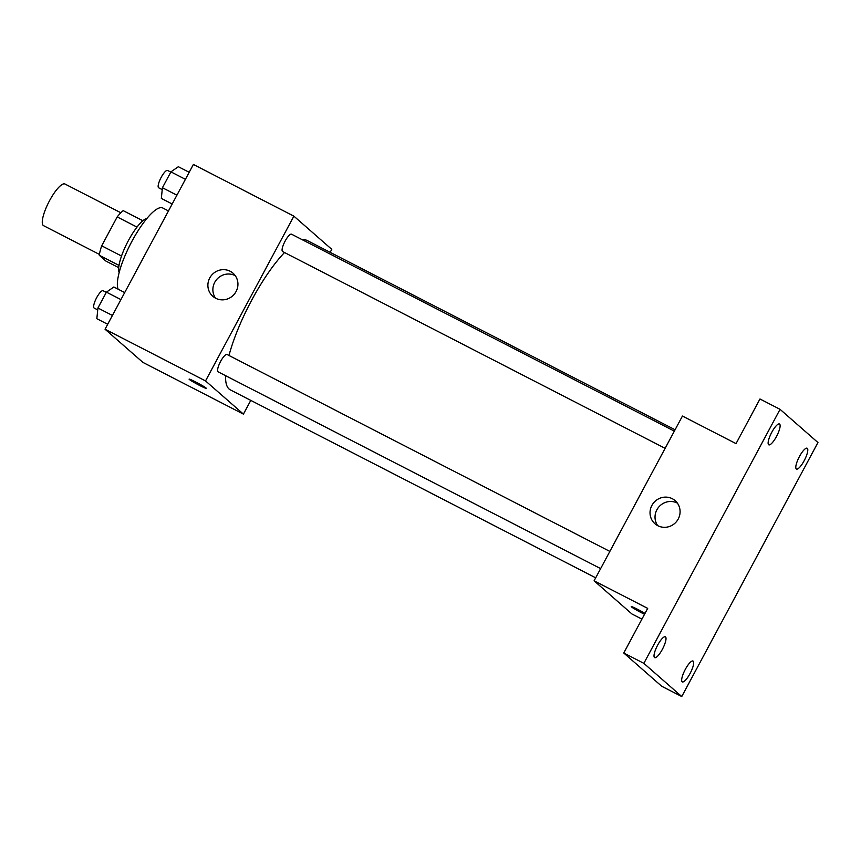 <?xml version="1.0" encoding="UTF-8"?>
<svg xmlns="http://www.w3.org/2000/svg" width="861" height="861" viewBox="0 0 861 861"><rect width="100%" height="100%" fill="white"/><g stroke="black" fill="none" stroke-linecap="round" stroke-linejoin="round"><path stroke-width="1.29" d="M120.841 212.764L64.995 184.028A23.419 6.124 117.2 0 0 49.185 201.366A23.419 6.124 117.2 0 0 43.233 225.442A23.419 6.124 117.2 0 0 43.567 225.668L99.413 254.404M121.53 256.029L101.695 245.815L117.193 216.918A30.221 7.9 117.2 0 1 123.209 210.644L142.861 220.75M118.721 267.663L105.935 261.087L99.284 255.265A30.221 7.9 117.2 0 1 101.695 245.815M119.001 265.414L99.284 255.265M119.152 272.506A31.222 8.169 -62.8 0 1 127.406 242.468A31.222 8.169 -62.8 0 1 147.048 218.296M136.996 227.11L117.193 216.918M168.476 210.934L162.794 208.007A46.828 12.248 117.2 0 0 132.798 239.702A46.828 12.248 117.2 0 0 118.14 289.199M250.788 400.387L243.426 414.119L142.937 362.416L105.042 329.225L193.391 164.451L293.881 216.154L331.776 249.346L330.172 252.338M225.582 375.676A83.991 21.966 117.2 0 0 229.048 389A83.991 21.966 117.2 0 0 230.231 389.818L595.694 577.828M675.078 429.768L307.076 240.456A83.991 21.966 117.2 0 0 302.631 239.907M284.507 252.531A83.991 21.966 117.2 0 0 228.983 355.485M243.426 414.119L205.531 380.917L293.881 216.154M674.346 431.135L291.535 234.203A9.762 2.551 117.2 0 0 284.948 241.424A9.762 2.551 117.2 0 0 282.473 251.455A9.762 2.551 117.2 0 0 282.612 251.552L665.122 448.333M600.634 568.615L218.113 371.834A9.762 2.551 -62.8 0 1 220.308 361.986A9.762 2.551 -62.8 0 1 227.046 354.484A9.762 2.551 -62.8 0 1 227.175 354.581M205.531 380.917L105.042 329.225M215.67 298.25A15.347 14.788 131.2 0 1 212.796 296.292A15.347 14.788 131.2 0 1 211.795 275.014A15.347 14.788 131.2 0 1 233.03 273.206A15.347 14.788 131.2 0 1 235.139 293.063A15.347 14.788 131.2 0 1 215.67 298.25M206.059 388.042A9.762 0.613 28.2 0 1 206.285 388.343A9.762 0.613 28.2 0 1 197.395 384.275A9.762 0.613 28.2 0 1 189.086 379.12A9.762 0.613 28.2 0 1 196.835 382.585A9.762 0.613 28.2 0 1 206.059 388.042M206.285 388.343A9.762 0.613 28.2 0 1 197.395 384.264A9.762 0.613 28.2 0 1 189.086 379.12M215.551 298.186A15.347 14.788 131.2 0 1 216.778 279.384A15.347 14.788 131.2 0 1 235.257 275.681M641.929 619.124L631.985 614.011L594.09 580.809L682.439 416.046L736.037 443.619L759.962 398.987L780.055 409.33L817.95 442.532L681.751 696.549L661.646 686.206L623.762 653.004L647.687 608.383L594.09 580.809M681.751 696.549L643.856 663.347L623.762 653.004M643.856 663.347L780.055 409.33M657.826 525.716A15.347 14.788 131.2 0 1 654.952 523.757A15.347 14.788 131.2 0 1 653.94 502.469A15.347 14.788 131.2 0 1 675.175 500.671A15.347 14.788 131.2 0 1 677.295 520.528A15.347 14.788 131.2 0 1 657.826 525.716M631.242 606.585A9.762 0.613 28.2 0 0 635.622 609.545A9.762 0.613 28.2 0 0 644.523 614.27A9.762 0.613 28.2 0 1 635.601 609.545A9.762 0.613 28.2 0 1 631.231 606.585A9.762 0.613 28.2 0 1 636.118 608.587A9.762 0.613 28.2 0 1 644.997 613.398M657.696 525.651A15.347 14.788 131.2 0 1 658.934 506.849A15.347 14.788 131.2 0 1 677.413 503.147M776.493 436.484A11.71 3.057 -62.8 0 1 768.776 444.825A11.71 3.057 -62.8 0 1 771.757 432.33A11.71 3.057 -62.8 0 1 779.485 423.999A11.71 3.057 -62.8 0 1 776.493 436.484M662.378 649.312A11.71 3.057 -62.8 0 1 654.661 657.643A11.71 3.057 -62.8 0 1 657.643 645.158A11.71 3.057 -62.8 0 1 665.37 636.817A11.71 3.057 -62.8 0 1 662.378 649.312M690.048 673.539A11.71 3.057 -62.8 0 1 682.321 681.88A11.71 3.057 -62.8 0 1 685.302 669.395A11.71 3.057 -62.8 0 1 693.03 661.054A11.71 3.057 -62.8 0 1 690.048 673.539M804.163 460.721A11.71 3.057 -62.8 0 1 796.436 469.051A11.71 3.057 -62.8 0 1 799.428 456.567A11.71 3.057 -62.8 0 1 807.144 448.226A11.71 3.057 -62.8 0 1 804.163 460.721M107.69 324.285L96.841 318.699L97.928 308.012L106.43 292.148L113.846 286.993L124.694 292.579M112.425 315.46L97.928 308.012M120.927 299.606L106.43 292.148M106.312 292.374L103.105 290.727A9.762 2.551 117.2 0 0 96.518 297.949A9.762 2.551 117.2 0 0 94.043 307.98A9.762 2.551 117.2 0 0 94.183 308.077L97.734 309.906M172.189 204.003L161.33 198.417L162.428 187.73L170.93 171.866L178.335 166.711L189.194 172.297M176.914 195.178L162.428 187.73M185.416 179.325L170.93 171.866M170.812 172.092L167.594 170.446A9.762 2.551 117.2 0 0 161.018 177.667A9.762 2.551 117.2 0 0 158.532 187.698A9.762 2.551 117.2 0 0 158.672 187.795L162.234 189.624M227.046 354.484L609.857 551.417"/></g></svg>
